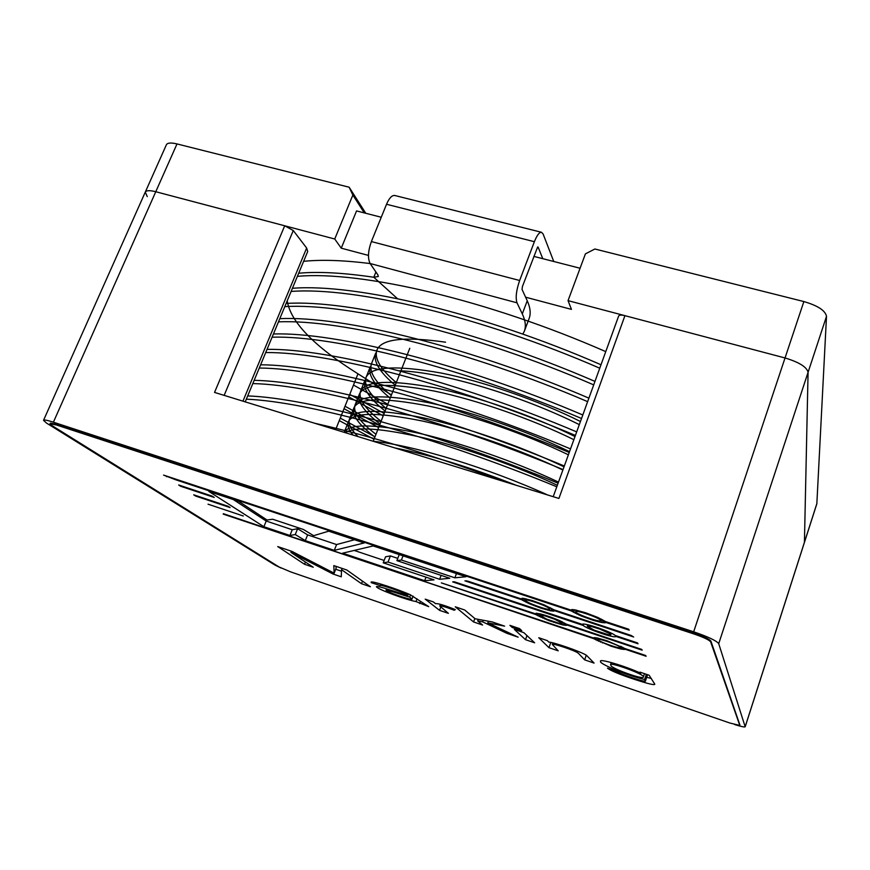 <?xml version="1.0" encoding="UTF-8"?>
<svg xmlns="http://www.w3.org/2000/svg" width="870" height="870" viewBox="0 0 870 870"><rect width="100%" height="100%" fill="white"/><g stroke="black" fill="none" stroke-linecap="round" stroke-linejoin="round"><path stroke-width="1.3" d="M388.042 562.042L439.633 579.289L449.768 578.256L396.894 560.639L401.429 560.03L454.879 577.811L465.994 576.734L373.132 545.936L342.66 553.179L424.669 580.714L434.021 579.844L383.224 562.836L388.042 562.042L390.391 555.919L397.764 558.377M563.292 625.03L549.035 620.68L535.779 614.535L441.351 582.889L534.919 613.633L539.889 613.807L550.482 617.026L566.185 624.094L641.679 649.39L642.18 650.151L640.048 649.466L566.946 624.975L563.292 625.03L564.086 622.789M51.939 425.571L50.025 423.788L56.626 425.038L693.966 633.98C703.569 637.286 709.126 639.907 710.649 641.853L739.794 725.417L729.886 723.035L290.797 571.938L278.998 566.946L51.939 425.571M640.777 673.25L639.972 672.129L649.129 675.24L654.795 684.168C654.882 685.408 648.302 683.863 635.035 679.546C619.799 674.478 610.61 670.683 607.477 668.149L617.004 671.553C621.267 674.631 647.215 682.95 645.366 680.971L644.605 679.481C626.889 675.653 597.755 663.103 600.648 661.363C598.277 658.188 624.78 665.778 640.777 673.25L641.038 672.488M594.09 663.081L584.64 659.862L578.322 653.218C575.44 650.586 550.743 642.451 552.363 644.496L558.214 650.836L548.97 647.682L538.758 637.732L547.371 640.657L548.818 642.104C553.69 642.267 579.909 651.206 586.467 655.284L594.09 663.081M514.377 629.445L523.881 632.675L534.637 642.799L525.491 639.668L514.377 629.445M509.918 625.345L519.564 628.618L521.782 630.707L512.212 627.455L509.918 625.345M482.643 621.854L477.663 620.897L482.578 625.03L473.584 621.963L455.26 606.803L464.721 610.011L475.129 618.766L492.246 621.93L504.6 626.128L487.809 622.866L518.161 637.177L506.851 633.306L482.643 621.854L483.231 620.266M455.347 609.609L454.173 610.229C445.647 606.901 440.883 605.509 439.883 606.053L448.365 613.35L439.557 610.348L425.212 599.147L433.347 601.909L435.576 603.682C437.73 603.236 444.32 605.215 455.347 609.609M333.014 573.993L290.928 552.385L313.233 567.24L304.543 564.271L277.748 546.577L291.95 551.395L334.156 573.189L333.808 565.598L346.825 570.013L370.402 586.75L361.485 583.705L341.551 569.709L341.268 576.81L333.014 573.993L333.471 572.83M371.218 582.639L371.099 582.139C371.327 580.453 397.786 589.218 410.238 594.732L428.725 606.651L415.99 601.551C407.464 600.169 376.938 589.262 376.405 586.63C377.754 586.315 381.68 587.228 388.205 589.371L407.769 595.58C406.747 593.209 378.907 583.737 380.277 585.63L371.218 582.639L371.501 581.91M223.209 514.116L593.22 637.895L597.081 637.938L606.955 640.733L624.66 648.454L645.627 655.491L646.127 656.263L625.508 649.368L620.941 649.031L611.164 646.236L593.873 638.7L223.383 513.692M637.492 642.919L638.047 643.767L615.829 636.405C615.829 638.852 587.609 629.369 583.128 625.432L452.683 581.878L454.183 581.747L582.411 624.432C582.193 621.909 611.099 631.62 615.21 635.481L637.492 642.919M529.167 603.66L521.75 599.767L464.917 580.845L467.995 581.203L520.804 598.767L522.99 598.277L532.048 600.485L544.141 604.867L553.657 609.696L630.826 635.361L633.654 636.981L554.505 610.675L550.764 610.849L540.683 608.065L529.167 603.66L529.417 602.953M580.953 615.873L571.427 610.979L175.968 479.859L163.571 475.096L570.611 609.979L574.7 609.783L585.564 612.741L597.799 617.428L605.4 621.506L628.618 629.206L629.238 630.152L606.412 622.626L601.507 622.485L593.275 620.343L580.953 615.873L581.203 615.166M178.676 484.981L212.106 496.096L214.205 497.433L180.655 486.276L178.676 484.981M195.587 496.041L193.706 494.812L228.092 506.286L230.093 507.558L195.587 496.041L195.815 495.508M295.267 534.55L289.938 535.485L263.893 526.731L208.854 491.43L238.739 501.348L267.036 520.01L272.658 519.227L303.412 529.482L313.646 535.67L328.675 531.178L364.16 542.956L334.297 550.373L305.316 540.64L295.267 534.55L297.605 528.71L292.244 529.732L289.938 535.485M243.317 515.997L208.028 504.176L243.317 515.997M281.13 568.067L274.942 565.043L46.447 423.037L43.522 420.34C44.076 419.623 47.361 420.243 53.396 422.189L693.662 631.805C708.158 636.786 716.51 640.744 718.718 643.659L745.177 726.798C744.6 727.287 741.099 726.548 734.661 724.558M525.6 297.192L571.449 309.383L568.045 300.639L785.034 357.962C799.106 362.214 806.784 366.988 808.078 372.306L804.424 542.423L808.078 372.306C806.784 366.988 799.106 362.214 785.034 357.962L624.932 315.669C621.387 314.82 619.299 314.94 618.646 316.038L553.211 496.694M624.932 315.669L558.91 498.445L214.542 392.413L284.707 225.787L155.763 191.726C149.781 190.225 146.291 190.356 145.279 192.107C146.291 190.356 149.781 190.225 155.763 191.726L334.743 239.011L352.861 195.032L349.142 187.213L365.77 213.28M224.145 395.371L293.277 230.539L284.707 225.787M293.277 230.539L306.653 248.037L307.719 251.495L245.22 401.853L307.719 251.495M287.209 300.835C290.515 321.943 314.103 346.271 357.972 373.817L391.435 394.947M50.025 423.788L50.308 423.157L56.909 424.386L694.216 633.219C703.819 636.514 709.376 639.135 710.899 641.092L739.924 725.036M651.38 678.502L646.714 677.284M647.204 675.544L646.747 674.435M646.356 674.293L644.605 679.481M610.947 665.506C611.371 668.432 642.169 679.568 643.289 677.208C646.921 674.989 609.522 661.7 610.62 664.636L610.947 665.506M586.282 655.175L584.64 659.862M553.005 643.115L551.112 642.473M550.83 642.419L548.97 647.682M526.959 635.568L525.491 639.668M512.637 626.269L512.212 627.455M478.228 619.342L477.663 620.897M474.846 618.526L473.584 621.963M488.407 621.223L487.809 622.866M507.308 632.055L506.851 633.306M454.531 609.283L454.173 610.229M440.698 607.271L439.557 610.348M291.396 551.21L290.928 552.385M305.435 562.042L304.543 564.271M335.929 566.316L336.124 568.154L334.156 573.189M362.485 581.127L361.485 583.705M342.062 568.393L341.551 569.709M341.486 571.209L335.7 569.241M420.482 601.496L419.699 603.573M417.013 598.843L415.99 601.551M408.4 593.905L407.769 595.58M410.52 594.862L409.683 597.07L411.945 599.136C412.434 600.289 398.308 595.939 390.826 592.774L386.052 590.197C386.236 589.207 405.3 596.048 409.683 597.07M625.704 648.803L625.508 649.368M625.051 648.585L624.78 649.379M624.606 648.411L624.247 649.466M623.91 647.976L623.409 649.433M622.953 647.4L622.3 649.292M621.735 646.736L620.941 649.031M619.679 647.737L619.353 648.672M617.809 647.497L617.569 648.204M615.797 647.03L615.59 647.639M613.633 646.432L613.448 646.986M602.529 642.364L602.334 642.941M600.637 641.473L600.409 642.125M598.941 640.548L598.658 641.342M597.962 638.134L597.103 640.592M596.483 637.83L595.765 639.896M595.254 637.634L594.688 639.265M594.275 637.558L593.873 638.7M620.288 647.28C619.222 645.214 597.723 637.743 597.842 639.483C596.755 640.94 620.288 649.368 620.364 647.541L620.288 647.28M554.658 619.222L544.848 615.851L539.585 615.112L546.567 619.103L558.573 623.127L562.227 623.181L554.658 619.222L554.864 618.657M554.179 618.396L553.983 618.951M553.483 618.124L553.287 618.679M552.776 617.852L552.58 618.407M552.058 617.591L551.863 618.146M551.33 617.33L551.134 617.874M550.601 617.069L550.405 617.613M549.862 616.808L549.666 617.363M549.111 616.547L548.916 617.102M548.383 616.297L548.176 616.863M547.665 616.058L547.469 616.634M546.98 615.84L546.773 616.417M546.317 615.623L546.099 616.21M545.675 615.416L545.457 616.025M545.066 615.231L544.848 615.851M544.479 615.057L544.25 615.699M543.935 614.883L543.696 615.547M543.413 614.731L543.163 615.427M542.923 614.601L542.662 615.307M542.467 614.47L542.206 615.21M542.043 614.35L541.771 615.133M541.662 614.253L541.368 615.057M541.314 614.166L541.01 615.014M541.01 614.089L540.683 614.981M540.738 614.013L540.4 614.959M540.509 613.959L540.15 614.959M540.324 613.915L539.955 614.97M540.183 613.883L539.791 615.003M540.096 613.861L539.661 615.046M562.738 622.083L562.281 623.388M562.705 622.072L562.27 623.301M562.629 622.039L562.227 623.181M562.498 621.974L562.118 623.05M562.335 621.887L561.976 622.898M562.118 621.789L561.781 622.735M561.857 621.669L561.541 622.561M561.563 621.528L561.27 622.376M561.237 621.365L560.943 622.18M560.867 621.191L560.595 621.963M560.465 621.006L560.204 621.745M560.03 620.81L559.769 621.528M559.562 620.604L559.312 621.289M559.062 620.386L558.823 621.049M558.529 620.158L558.301 620.799M557.975 619.918L557.757 620.549M557.398 619.679L557.181 620.288M556.789 619.429L556.582 620.027M556.169 619.179L555.963 619.755M555.528 618.918L555.321 619.494M562.183 623.507L561.77 624.703M560.291 623.475L560.019 624.258M558.301 623.05L558.072 623.703M556.158 622.474L555.952 623.061M553.864 621.767L553.668 622.322M547.023 619.288L546.828 619.832M544.924 618.396L544.718 618.983M542.967 617.493L542.739 618.146M541.183 616.569L540.912 617.33M539.672 615.46L539.28 616.547M538.671 613.546L537.867 615.808M537.345 613.307L536.681 615.133M536.268 613.187L535.779 614.535M640.244 648.9L640.048 649.466M567.142 624.421L566.946 624.975M567.12 624.41L566.827 625.236M566.751 624.29L566.37 625.367M566.098 624.029L565.62 625.367M565.228 623.453L564.586 625.258M599.745 629.064L591.317 626.476L587.261 626.172L594.177 630.141L608.293 634.676L610.751 634.839L610.338 633.871L599.745 629.064L599.952 628.466M599.191 628.194L598.984 628.782M598.408 627.922L598.201 628.521M597.636 627.651L597.418 628.249M596.863 627.39L596.646 627.999M596.102 627.139L595.896 627.759M595.385 626.911L595.167 627.531M594.678 626.683L594.449 627.313M593.992 626.465L593.775 627.118M593.351 626.269L593.112 626.933M592.72 626.085L592.481 626.77M592.133 625.911L591.883 626.617M591.567 625.747L591.317 626.476M591.045 625.595L590.774 626.356M590.545 625.465L590.273 626.248M590.088 625.334L589.806 626.161M589.664 625.225L589.371 626.085M589.284 625.128L588.968 626.019M588.936 625.041L588.609 625.987M588.631 624.964L588.283 625.954M588.37 624.899L588 625.954M588.153 624.856L587.772 625.954M587.979 624.812L587.576 625.987M587.859 624.78L587.424 626.03M587.783 624.769L587.315 626.096M587.75 624.758L587.261 626.172M611.382 633.208L610.936 634.491M611.273 633.164L610.86 634.361M611.121 633.088L610.729 634.208M610.925 632.99L610.555 634.045M610.686 632.871L610.338 633.871M610.392 632.74L610.066 633.686M610.077 632.577L609.761 633.48M609.707 632.414L609.413 633.273M609.315 632.229L609.022 633.055M608.869 632.033L608.598 632.816M608.402 631.827L608.141 632.577M607.902 631.598L607.651 632.338M607.369 631.37L607.119 632.077M606.803 631.131L606.564 631.816M606.216 630.88L605.977 631.555M605.596 630.63L605.368 631.283M604.954 630.369L604.737 631.011M604.291 630.108L604.074 630.728M603.606 629.836L603.399 630.456M602.91 629.565L602.692 630.174M602.192 629.293L601.986 629.891M601.453 629.021L601.246 629.619M600.713 628.738L600.507 629.336M616.047 635.763L615.84 636.351M583.596 624.105L583.128 625.432M527.535 601.964L527.231 602.79M525.904 600.822L525.502 601.953M524.914 598.604L523.99 601.159M523.479 598.353L522.729 600.43M522.315 598.234L521.75 599.767M466.668 580.779L466.45 581.367M631.631 635.633L631.413 636.264M554.375 609.935L553.94 611.131M553.69 609.707L553.168 611.164M552.809 609.098L552.102 611.066M551.634 608.402L550.764 610.849M550.199 607.63L549.166 610.522M547.654 609.185L547.339 610.066M545.566 608.772L545.305 609.511M543.315 608.184L543.076 608.837M540.901 607.456L540.683 608.065M538.432 606.629L538.226 607.227M536.029 605.759L535.811 606.346M533.701 604.846L533.484 605.455M531.483 603.91L531.255 604.552M549.405 608.63C547.632 606.107 525.611 598.419 525.687 600.343C524.469 602.018 549.438 611.121 549.579 609.054L549.405 608.63M579.094 614.166L578.811 614.959M577.18 613.111L576.854 614.057M576.201 610.087L575.103 613.198M574.515 609.75L573.591 612.393M573.102 609.544L572.351 611.643M571.96 609.468L571.427 610.979M176.218 479.272L175.968 479.859M166.812 476.162L166.572 476.727M608.5 622.539L608.271 623.203M606.651 621.93L606.412 622.626M605.977 621.702L605.64 622.681M605.52 621.55L605.074 622.833M604.78 621.115L604.182 622.844M603.769 620.473L602.986 622.724M602.464 619.712L601.507 622.485M600.202 620.897L599.767 622.126M598.125 620.745L597.81 621.637M595.906 620.277L595.635 621.039M593.514 619.647L593.275 620.343M590.98 618.875L590.752 619.527M588.403 618.004L588.174 618.646M585.891 617.091L585.673 617.733M583.487 616.145L583.248 616.808M600.583 620.288C599.223 617.733 575.668 609.587 575.733 611.686C574.45 613.513 600.518 622.876 600.692 620.647L600.583 620.288M441.101 575.375L439.633 579.289M399.21 554.581L396.894 560.639M403.027 555.843L401.429 560.03M456.456 573.569L454.879 577.811M426.006 577.158L424.669 580.714M354.188 550.438L384.148 560.454M390.391 555.919L385.551 556.811L383.224 562.836M180.895 485.71L180.655 486.276M292.244 529.732L266.198 521.032L263.893 526.731M266.198 521.032L233.301 499.543M354.514 539.748L336.581 544.555L334.297 550.373M336.581 544.555L307.61 534.876L305.316 540.64M307.61 534.876L297.605 528.71M370.142 263.545C343.519 260.228 321.356 259.499 303.63 261.326M353.481 385.051L387.77 404.235M605.759 351.621C488.505 300.183 361.344 270.44 297.388 276.356M348.761 396.861L383.202 415.871M599.745 368.206C482.067 316.952 354.797 286.534 291.113 291.45M344.02 408.704L378.613 427.54M593.71 384.877C475.596 333.808 348.217 302.716 284.805 306.621M339.267 420.601L374.002 439.263M587.631 401.646C469.093 350.751 341.595 318.975 278.465 321.867M581.53 418.492C462.557 367.792 334.95 335.309 272.103 337.179M575.396 435.435C455.989 384.921 328.262 351.741 265.709 352.567M569.23 452.454C449.377 402.147 321.552 368.249 259.282 368.032M563.031 469.572C442.732 419.46 314.799 384.844 252.822 383.572M556.8 486.787C436.055 436.87 308.013 401.538 246.33 399.189M397.449 298.66L373.796 277.258C343.389 272.767 318.355 271.418 298.693 273.224M349.74 394.393L384.159 413.446M600.996 364.747C483.415 313.45 356.156 283.174 292.418 288.296M345.009 406.236L379.57 425.104M594.971 381.397C476.956 330.285 349.588 299.334 286.121 303.456M340.257 418.122L374.97 436.816M588.903 398.145C470.452 347.217 342.976 315.571 279.792 318.681M582.802 414.979C463.928 364.236 336.342 331.905 273.43 333.982M576.679 431.89C457.359 381.343 329.665 348.315 267.046 349.359M570.513 448.898C450.758 398.547 322.955 364.802 260.619 364.802M564.325 466.005C444.124 415.849 316.201 381.386 254.17 380.331M558.094 483.198C437.447 433.238 309.426 398.047 247.678 395.926M502.218 480.99C432.053 454.89 369.522 435.642 314.635 423.233M375.764 353.002C373.012 361.311 379.505 372.066 395.241 385.247M370.326 366.672C367.727 374.687 374.35 385.171 390.184 398.112M579.311 424.625C521.25 395.622 442.786 372.023 399.112 370.783M574.994 436.533C532.973 415.762 477.217 396.535 435.685 387.976C390.249 379.57 365.204 380.647 360.539 391.228L364.867 380.364C362.388 388.063 369.13 398.286 385.105 411.021M573.852 439.676C531.82 418.959 476.064 399.721 434.543 391.108C389.129 382.615 364.084 383.605 359.408 394.066C357.015 401.472 363.877 411.445 380.016 423.984M568.382 454.803C526.111 434.271 470.202 414.946 428.66 406.062C383.257 397.264 358.331 397.873 353.894 407.91C351.665 415.012 358.668 424.712 374.894 436.99M562.868 470.007C520.423 449.67 464.373 430.269 422.842 421.113C377.439 411.978 352.622 412.195 348.37 421.776C347.032 425.212 348.565 429.639 352.959 435.033M557.344 485.275C517.9 466.614 465.472 448.104 425.756 438.328C381.821 428.105 355.003 426.224 345.303 432.673M516.28 485.319C471.529 467.668 431.052 455.206 394.849 447.93M445.538 342.193C404.191 336.266 381.31 338.919 376.895 350.175C374.122 358.56 380.592 369.358 396.296 382.582M371.468 363.79C368.815 371.86 375.405 382.408 391.239 395.426M580.442 421.493C538.595 400.526 482.948 381.354 441.405 373.078C395.959 364.998 370.827 366.477 366.009 377.504C363.508 385.279 370.228 395.556 386.171 408.324M360.539 391.228C358.146 398.699 364.998 408.715 381.071 421.276M569.524 451.65C527.329 431.085 471.475 411.793 429.965 402.962C384.562 394.208 359.593 394.893 355.058 404.985C352.763 412.162 359.723 421.917 375.96 434.282M564.021 466.831C521.608 446.462 465.591 427.072 424.06 417.981C378.657 408.911 353.818 409.204 349.522 418.883C347.859 423.331 350.697 429.236 358.048 436.599M558.496 482.089C516.323 462.111 460.676 442.786 419.373 433.347C374.133 423.831 349.077 423.494 344.194 432.336L348.37 421.787M547.687 494.986C489.277 468.484 415.588 445.603 373.23 441.275L409.792 348.25M375.905 271.995L373.796 277.258L378.309 276.508L377.928 274.953L370.12 263.512L516.997 302.814L522.283 313.896L527.242 300.77L522.054 289.471L522.402 286.567L537.649 246.982M395.121 195.576L394.697 195.456C391.892 195.228 389.162 198.164 386.53 204.265L371.381 241.566C368.01 251.06 367.597 258.368 370.12 263.512M542.782 258.673L538.117 247.102M553.755 261.489L543.097 233.976L541.477 232.257C539.28 232.203 536.92 235.346 534.387 241.697L519.64 280.499C516.269 290.341 515.388 297.779 516.997 302.814M522.87 334.113L524.338 331.231C526.143 326.457 525.469 320.682 522.283 313.896M524.338 331.231L529.112 318.529C530.983 313.624 530.352 307.697 527.242 300.77M368.467 255.41L341.257 248.178L356.559 210.921L381.256 217.25M533.854 256.389L580.072 268.243M147.258 196.598L145.279 192.107L166.398 144.746C167.497 142.789 171.031 142.517 177.001 143.931L349.142 187.213M568.045 300.639L585.412 253.866L594.873 249.005L803.858 301.553C817.843 305.653 825.391 310.59 826.5 316.365L816.843 503.784L745.177 726.798M341.257 248.178L334.743 239.011M364.302 212.911L352.861 195.032M177.001 143.931L53.396 422.189M803.858 301.553L693.662 631.805M826.5 316.365L718.718 643.659M816.886 503.534L745.177 726.7M242.947 401.157L306.653 248.037M335.635 429.693L357.972 373.817M56.909 424.386L56.626 425.038M710.899 641.092L710.649 641.853M694.216 633.219L693.966 633.98M371.381 241.566L519.64 280.499M386.53 204.265L534.387 241.697M145.279 192.107L43.522 420.34M645.464 680.971L647.302 675.544M644.485 673.663L643.3 677.154M611.273 662.538L610.555 664.636M552.57 644.344L553.07 642.919M439.796 606.02L440.437 604.335M380.277 585.63L380.875 584.074M413.076 596.168L411.945 599.136M386.552 588.849L386.03 590.186M598.277 638.21L597.842 639.483M620.799 646.258L620.364 647.541M526.209 598.875L525.687 600.343M550.101 607.586L549.579 609.054M576.288 610.109L575.733 611.686M601.246 619.059L600.692 620.647M375.742 353.057L371.446 363.834M370.315 366.683L366.009 377.504M359.386 394.121L355.036 405.039M353.894 407.921L349.522 418.894M394.686 195.467L541.336 232.236"/></g></svg>
